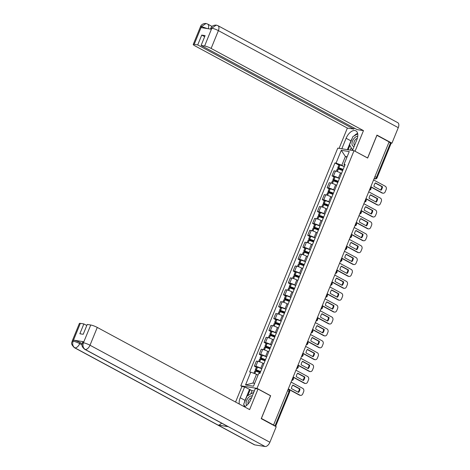 <?xml version="1.0" encoding="UTF-8"?>
<svg xmlns="http://www.w3.org/2000/svg" width="470" height="470" viewBox="0 0 470 470"><rect width="100%" height="100%" fill="white"/><g stroke="black" fill="none" stroke-linecap="round" stroke-linejoin="round"><path stroke-width="0.7" d="M242.079 386.534L240.769 385.829L257.019 388.373L354.016 150.688L367.657 158.049L376.928 135.331L389.107 141.899L273.563 425.021L261.391 418.453L270.661 395.734L257.019 388.373M354.016 150.688L337.765 148.138L240.769 385.829M287.599 390.635L289.679 391.921L275.596 426.419L274.991 425.967L289.079 391.44A1.668 0.922 -61.7 0 0 288.927 389.818L288.11 389.377M273.563 425.021L274.991 425.967M389.043 142.052L391.122 143.332L377.034 177.866L376.435 177.384L390.529 142.851M341.496 173.465L340.486 172.919A3.836 0.611 -157.8 0 0 335.492 171.057L334.047 170.833L331.99 175.862L333.436 176.091A3.836 0.611 22.2 0 1 338.429 177.948L339.44 178.494M334 176.943L331.99 175.862M336.643 185.356L335.633 184.81A3.836 0.611 -157.8 0 0 330.639 182.947L329.194 182.724L327.138 187.753L328.583 187.982A3.836 0.611 22.2 0 1 333.577 189.839L334.587 190.385M329.147 188.84L327.138 187.753M331.791 197.247L330.78 196.701A3.836 0.611 -157.8 0 0 325.786 194.844L324.341 194.615L322.285 199.644L323.73 199.873A3.836 0.611 22.2 0 1 328.724 201.73L329.734 202.276M324.294 200.731L322.285 199.644M326.938 209.138L325.927 208.592A3.836 0.611 -157.8 0 0 320.934 206.735L319.488 206.506L317.432 211.535L318.877 211.764A3.836 0.611 22.2 0 1 323.871 213.627L324.882 214.167M319.441 212.622L317.432 211.535M322.085 221.029L321.075 220.483A3.836 0.611 -157.8 0 0 316.081 218.626L314.636 218.397L312.579 223.432L314.025 223.655A3.836 0.611 22.2 0 1 319.018 225.518L320.029 226.064M314.589 224.513L312.579 223.432M317.232 232.92L316.222 232.38A3.836 0.611 -157.8 0 0 311.228 230.517L309.783 230.288L307.727 235.323L309.172 235.546A3.836 0.611 22.2 0 1 314.166 237.409L315.176 237.955M309.736 236.404L307.727 235.323M312.38 244.817L311.363 244.271A3.836 0.611 -157.8 0 0 306.37 242.408L304.93 242.185L302.874 247.214L304.319 247.443A3.836 0.611 22.2 0 1 309.313 249.3L310.323 249.846M304.883 248.295L302.874 247.214M307.521 256.708L306.511 256.162A3.836 0.611 -157.8 0 0 301.517 254.299L300.072 254.076L298.021 259.105L299.466 259.334A3.836 0.611 22.2 0 1 304.46 261.191L305.471 261.737M300.03 260.192L298.021 259.105M302.668 268.599L301.658 268.053A3.836 0.611 -157.8 0 0 296.664 266.19L295.219 265.967L293.168 270.996L294.614 271.225A3.836 0.611 22.2 0 1 299.607 273.082L300.618 273.628M295.178 272.083L293.168 270.996M297.816 280.49L296.805 279.944A3.836 0.611 -157.8 0 0 291.811 278.087L290.366 277.858L288.316 282.887L289.761 283.116A3.836 0.611 22.2 0 1 294.755 284.979L295.765 285.519M290.325 283.974L288.316 282.887M292.963 292.381L291.952 291.835A3.836 0.611 -157.8 0 0 286.959 289.978L285.513 289.749L283.463 294.784L284.908 295.007A3.836 0.611 22.2 0 1 289.902 296.87L290.912 297.416M285.472 295.865L283.463 294.784M288.11 304.272L287.1 303.732A3.836 0.611 -157.8 0 0 282.106 301.869L280.661 301.64L278.61 306.675L280.055 306.898A3.836 0.611 22.2 0 1 285.049 308.761L286.06 309.307M280.619 307.756L278.61 306.675M283.257 316.169L282.247 315.623A3.836 0.611 -157.8 0 0 277.253 313.76L275.808 313.531L273.757 318.566L275.203 318.789A3.836 0.611 22.2 0 1 280.196 320.652L281.207 321.198M275.767 319.647L273.757 318.566M278.404 328.06L277.394 327.514A3.836 0.611 -157.8 0 0 272.4 325.651L270.955 325.428L268.905 330.457L270.35 330.686A3.836 0.611 22.2 0 1 275.344 332.543L276.354 333.089M270.914 331.538L268.905 330.457M273.552 339.951L272.541 339.405A3.836 0.611 -157.8 0 0 267.548 337.542L266.102 337.319L264.052 342.348L265.497 342.577A3.836 0.611 22.2 0 1 270.491 344.434L271.501 344.98M266.061 343.435L264.052 342.348M268.699 351.842L267.688 351.296A3.836 0.611 -157.8 0 0 262.695 349.439L261.25 349.21L259.199 354.239L260.644 354.468A3.836 0.611 22.2 0 1 265.638 356.331L266.649 356.871M261.208 355.326L259.199 354.239M263.846 363.733L262.836 363.187A3.836 0.611 -157.8 0 0 257.842 361.33L256.397 361.101L254.346 366.136L255.792 366.359A3.836 0.611 22.2 0 1 260.785 368.221L261.796 368.768M256.356 367.217L254.346 366.136M346.901 157.315L345.391 156.498L341.813 165.264L344.293 166.603M341.813 165.264L336.062 163.119L341.291 150.318L349.245 151.563L344.022 164.371L344.698 165.622M258.024 375.101L256.514 374.29L252.936 383.056L245.534 384.954L253.495 386.199L258.717 373.392L259.834 373.568L345.133 164.547L344.022 164.371M245.534 384.954L250.763 372.146L256.514 374.29M336.062 163.119L334.946 162.949L249.646 371.97L250.763 372.146M270.344 395.687L270.661 395.734M252.936 383.056L254.67 383.326M347.124 156.768L345.391 156.498L341.291 150.318M338.852 165.052L334.946 162.949M343.147 169.417A6.339 1.01 -157.8 0 0 338.817 167.825L338.723 167.796A2.103 0.335 -157.8 0 0 337.771 167.708A2.103 0.335 -157.8 0 0 338.523 168.319L342.677 170.557M337.771 167.708L338.905 164.929A2.103 0.335 22.2 0 1 339.857 165.017L339.951 165.041A6.339 1.01 22.2 0 1 344.281 166.633M336.326 171.245L337.272 168.93A2.103 0.335 22.2 0 1 338.224 169.018L338.318 169.047A6.339 1.01 22.2 0 1 342.648 170.633M342.759 170.369L339.328 168.189A5.252 0.84 22.2 0 1 343.082 169.576M370.812 186.725L382.486 193.017A2.503 2.045 98.9 0 0 383.032 193.205A2.503 2.045 98.9 0 0 385.253 191.725L386.158 189.51A2.503 2.045 -81.1 0 0 385.253 186.238L373.579 179.939M381.047 190.244A5.17 4.23 98.9 0 0 382.48 186.737L375.371 182.906A5.17 4.23 -81.1 0 0 373.944 186.408L381.047 190.244M341.003 173.195A6.339 1.01 22.2 0 1 341.514 173.418M370.736 186.913L381.869 192.923A2.503 2.045 98.9 0 0 382.416 193.105L383.032 193.205M380.571 189.986A5.17 4.23 98.9 0 0 381.863 186.643L375.236 183.065M381.863 186.643L382.48 186.737M352.482 150.447L356.771 139.942A9.382 5.182 -61.7 0 0 355.896 130.848A9.382 5.182 -61.7 0 0 346.108 138.274L341.825 148.779M216.253 25.104L211.764 28.182L210.801 28.27C211.623 26.144 213.439 25.086 216.253 25.104L217.916 25.656L397.796 122.694A5.129 2.832 118.3 0 1 398.272 127.664L391.939 143.18L376.952 135.096L367.616 157.961L354.903 151.17M355.079 151.193L363.474 130.613L357.106 129.614L201.089 45.449L204.614 46.001L211.876 28.082M354.169 128.034L353.74 129.085L347.365 128.087L195.021 45.901A5.005 0.799 -157.8 0 1 193.229 44.456A5.005 0.799 -157.8 0 1 194.192 44.368L197.723 44.92L353.74 129.085M339.099 148.35L347.365 128.087M363.474 130.613L211.13 48.428A5.005 0.799 -157.8 0 0 204.614 46.001M391.939 143.18L390.781 142.998M201.089 45.449L205.102 35.614L201.736 35.086L197.723 44.92M207.211 28.564L201.577 26.584L201.154 27.613L211.341 29.21L211.764 28.182M201.736 35.086L204.667 36.672M357.635 133.41A9.382 5.182 -61.7 0 0 354.104 135.906M352.089 138.591A9.382 5.182 -61.7 0 0 350.943 140.877L346.108 138.274M347.365 149.648L350.943 140.877M349.897 145.412L348.123 149.766M351.207 147.698L350.226 150.095M208.204 28.717A5.129 2.832 118.3 0 0 207.611 24.041L206.019 23.5L201.46 26.567L194.192 44.368M244.3 402.72A9.382 5.182 -61.7 0 1 245.046 400.37L240.217 397.761A9.382 5.182 -61.7 0 0 239.295 404.047M244.418 406.809A9.382 5.182 -61.7 0 0 250.874 399.43L255.292 388.608L258.018 389.037L249.617 409.617L97.272 327.431L90.005 345.233L269.886 442.27L276.213 426.754L261.226 418.67L270.561 395.799L258.018 389.037M240.217 397.761L244.635 386.933L241.909 386.51L235.57 402.038M254.311 391.005L252.061 390.652L244.635 386.933M80.335 323.372L73.073 341.167A5.005 0.799 22.2 0 0 72.11 341.261L79.371 323.46A5.005 0.799 22.2 0 1 80.335 323.372L83.866 323.924L86.797 325.504M269.886 442.27A5.129 2.832 118.3 0 1 265.057 446.5L228.35 426.695A5.129 2.832 118.3 0 1 227.85 426.525L84.682 349.292A5.129 2.832 118.3 0 0 85.182 349.463C83.073 347.994 82.473 345.808 83.378 342.906L90.757 325.005A5.005 0.799 22.2 0 1 97.272 327.431M221.535 423.118A5.129 2.832 118.3 0 1 218.068 425.086L254.775 444.89L265.057 446.5M254.775 444.89A5.129 2.832 118.3 0 1 254.258 444.714L74.377 347.677A5.129 2.832 118.3 0 0 74.9 347.847C72.791 346.372 72.18 344.187 73.073 341.296M83.795 341.755L83.378 342.783L82.415 342.877L82.832 341.849A5.005 0.799 22.2 0 1 83.795 341.755L73.608 340.157A5.005 0.799 22.2 0 1 80.123 342.583L79.7 343.617A5.129 2.832 118.3 0 1 74.9 347.847L218.068 425.086L228.35 426.695L85.182 349.463A5.129 2.832 118.3 0 0 90.005 345.233A5.005 0.799 -157.8 0 0 83.496 342.806M83.866 323.924L79.853 333.759L83.213 334.282L87.226 324.453L90.757 325.005M80.123 342.583L82.156 343.682M244.006 404.905A9.382 5.182 -61.7 0 0 244.13 406.656M245.046 400.37L249.464 389.542M250.222 389.659L247.79 395.628M252.061 390.652L250.692 394.007M82.027 344.868L79.7 343.617C77.397 342.424 75.224 341.614 73.191 341.191L73.608 340.157M357.723 136.435A5.423 2.996 -61.7 0 0 357.682 136.429A5.423 2.996 -61.7 0 0 352.582 140.9A5.423 2.996 -61.7 0 0 353.64 146.34A5.423 2.996 -61.7 0 0 354.151 146.352M357.312 138.386A3.713 2.05 -61.7 0 0 354.268 141.464A3.713 2.05 -61.7 0 0 354.621 145.042A3.713 2.05 -61.7 0 0 354.68 145.071M352.976 149.237L352.3 149.613L349.551 144.807L352.911 136.576L357.729 133.88M352.729 149.848L352.3 149.613M252.249 396.057A5.423 2.996 -61.7 0 0 251.791 395.916A5.423 2.996 -61.7 0 0 247.114 399.482A5.423 2.996 -61.7 0 0 246.768 405.316M251.515 397.861A3.713 2.05 -61.7 0 0 248.724 400.223A3.713 2.05 -61.7 0 0 248.166 403.9M244.952 406.562L243.66 404.294L247.014 396.063L253.124 392.644L253.43 393.173M253.553 392.873L253.124 392.644M338.294 181.308A6.339 1.01 -157.8 0 0 333.964 179.716L333.87 179.693A2.103 0.335 -157.8 0 0 332.919 179.599A2.103 0.335 -157.8 0 0 333.671 180.21L337.824 182.454M332.919 179.599L334.053 176.82A2.103 0.335 22.2 0 1 335.004 176.908L335.098 176.937A6.339 1.01 22.2 0 1 339.428 178.524M331.473 183.136L332.419 180.821A2.103 0.335 22.2 0 1 333.371 180.909L333.465 180.938A6.339 1.01 22.2 0 1 337.795 182.525M337.906 182.26L334.476 180.081A5.252 0.84 22.2 0 1 338.23 181.467M365.96 198.616L377.633 204.914A2.503 2.045 98.9 0 0 378.18 205.096A2.503 2.045 98.9 0 0 380.4 203.616L381.305 201.407A2.503 2.045 -81.1 0 0 380.4 198.129L368.727 191.831M376.194 202.135A5.17 4.23 98.9 0 0 377.627 198.628L370.519 194.797A5.17 4.23 -81.1 0 0 369.091 198.305L376.194 202.135M336.15 185.092A6.339 1.01 22.2 0 1 336.661 185.309M365.883 198.81L377.016 204.814A2.503 2.045 98.9 0 0 377.563 205.002L378.18 205.096M375.718 201.877A5.17 4.23 98.9 0 0 377.011 198.534L370.384 194.956M377.011 198.534L377.627 198.628M333.441 193.199A6.339 1.01 -157.8 0 0 329.112 191.607L329.012 191.584A2.103 0.335 -157.8 0 0 328.066 191.496A2.103 0.335 -157.8 0 0 328.818 192.101L332.971 194.345M328.066 191.496L329.2 188.711A2.103 0.335 22.2 0 1 330.152 188.799L330.245 188.828A6.339 1.01 22.2 0 1 334.575 190.415M326.621 195.026L327.566 192.712A2.103 0.335 22.2 0 1 328.518 192.8L328.612 192.829A6.339 1.01 22.2 0 1 332.942 194.421M333.054 194.151L329.435 192.201L329.071 191.901L329.623 191.971A5.252 0.84 22.2 0 1 333.377 193.364M361.107 210.507L372.781 216.805A2.503 2.045 98.9 0 0 373.327 216.987A2.503 2.045 98.9 0 0 375.548 215.507L376.452 213.298A2.503 2.045 -81.1 0 0 375.548 210.02L363.874 203.721M371.341 214.026A5.17 4.23 98.9 0 0 372.775 210.519L365.666 206.688A5.17 4.23 -81.1 0 0 364.238 210.196L371.341 214.026M331.297 196.983A6.339 1.01 22.2 0 1 331.808 197.2M361.031 210.701L372.164 216.705A2.503 2.045 98.9 0 0 372.71 216.893L373.327 216.987M370.865 213.768A5.17 4.23 98.9 0 0 372.158 210.425L365.531 206.847M372.158 210.425L372.775 210.519M328.589 205.09A6.339 1.01 -157.8 0 0 324.259 203.504L324.159 203.475A2.103 0.335 -157.8 0 0 323.213 203.387A2.103 0.335 -157.8 0 0 323.965 203.992L328.119 206.236M323.213 203.387L324.347 200.602A2.103 0.335 22.2 0 1 325.299 200.69L325.393 200.719A6.339 1.01 22.2 0 1 329.723 202.306M321.768 206.917L322.714 204.603A2.103 0.335 22.2 0 1 323.666 204.691L323.76 204.72A6.339 1.01 22.2 0 1 328.089 206.312M328.201 206.042L324.582 204.092L324.218 203.792L324.77 203.863A5.252 0.84 22.2 0 1 328.524 205.255M356.254 222.398L367.928 228.696A2.503 2.045 98.9 0 0 368.474 228.878A2.503 2.045 98.9 0 0 370.695 227.398L371.6 225.189A2.503 2.045 -81.1 0 0 370.695 221.911L359.021 215.613M366.488 225.917A5.17 4.23 98.9 0 0 367.922 222.416L360.813 218.579A5.17 4.23 -81.1 0 0 359.386 222.087L366.488 225.917M326.444 208.874A6.339 1.01 22.2 0 1 326.956 209.091M356.178 222.592L367.311 228.596A2.503 2.045 98.9 0 0 367.857 228.784L368.474 228.878M366.012 225.659A5.17 4.23 98.9 0 0 367.305 222.316L360.678 218.744M367.305 222.316L367.922 222.416M323.736 216.981A6.339 1.01 -157.8 0 0 319.406 215.395L319.306 215.366A2.103 0.335 -157.8 0 0 318.36 215.278A2.103 0.335 -157.8 0 0 319.112 215.883L323.266 218.127M318.36 215.278L319.494 212.493A2.103 0.335 22.2 0 1 320.446 212.581L320.54 212.61A6.339 1.01 22.2 0 1 324.87 214.203M316.915 218.814L317.861 216.494A2.103 0.335 22.2 0 1 318.813 216.588L318.907 216.611A6.339 1.01 22.2 0 1 323.237 218.203M323.348 217.933L319.917 215.759A5.252 0.84 22.2 0 1 323.666 217.146M351.401 234.289L363.075 240.587A2.503 2.045 98.9 0 0 363.621 240.769A2.503 2.045 98.9 0 0 365.842 239.289L366.747 237.08A2.503 2.045 -81.1 0 0 365.842 233.802L354.169 227.504M361.636 237.814A5.17 4.23 98.9 0 0 363.069 234.307L355.96 230.47A5.17 4.23 -81.1 0 0 354.533 233.978L361.636 237.814M321.592 220.765A6.339 1.01 22.2 0 1 322.103 220.982M351.325 234.483L362.458 240.493A2.503 2.045 98.9 0 0 363.005 240.675L363.621 240.769M361.16 237.556A5.17 4.23 98.9 0 0 362.452 234.207L355.825 230.635M362.452 234.207L363.069 234.307M318.883 228.872A6.339 1.01 -157.8 0 0 314.553 227.286L314.454 227.257A2.103 0.335 -157.8 0 0 313.508 227.169A2.103 0.335 -157.8 0 0 314.26 227.78L318.413 230.018M313.508 227.169L314.642 224.384A2.103 0.335 22.2 0 1 315.593 224.478L315.687 224.501A6.339 1.01 22.2 0 1 320.017 226.094M312.062 230.705L313.008 228.391A2.103 0.335 22.2 0 1 313.96 228.479L314.054 228.502A6.339 1.01 22.2 0 1 318.384 230.094M318.495 229.824L315.065 227.65A5.252 0.84 22.2 0 1 318.813 229.037M346.549 246.18L358.222 252.478A2.503 2.045 98.9 0 0 358.769 252.666A2.503 2.045 98.9 0 0 360.989 251.18L361.894 248.971A2.503 2.045 -81.1 0 0 360.989 245.692L349.316 239.395M356.783 249.705A5.17 4.23 98.9 0 0 358.216 246.198L351.108 242.361A5.17 4.23 -81.1 0 0 349.68 245.869L356.783 249.705M316.739 232.656A6.339 1.01 22.2 0 1 317.25 232.879M346.472 246.374L357.605 252.384A2.503 2.045 98.9 0 0 358.152 252.566L358.769 252.666M356.307 249.447A5.17 4.23 98.9 0 0 357.599 246.098L350.973 242.526M357.599 246.098L358.216 246.198M314.031 240.769A6.339 1.01 -157.8 0 0 309.701 239.177L309.601 239.148A2.103 0.335 -157.8 0 0 308.655 239.06A2.103 0.335 -157.8 0 0 309.407 239.671L313.561 241.909M308.655 239.06L309.789 236.281A2.103 0.335 22.2 0 1 310.74 236.369L310.835 236.392A6.339 1.01 22.2 0 1 315.164 237.984M307.21 242.596L308.156 240.282A2.103 0.335 22.2 0 1 309.107 240.37L309.201 240.399A6.339 1.01 22.2 0 1 313.531 241.985M313.643 241.715L310.212 239.541A5.252 0.84 22.2 0 1 313.96 240.928M341.696 258.071L353.37 264.369A2.503 2.045 98.9 0 0 353.916 264.557A2.503 2.045 98.9 0 0 356.137 263.077L357.041 260.862A2.503 2.045 -81.1 0 0 356.137 257.584L344.463 251.291M351.93 261.596A5.17 4.23 98.9 0 0 353.364 258.089L346.255 254.258A5.17 4.23 -81.1 0 0 344.827 257.76L351.93 261.596M311.886 244.547A6.339 1.01 22.2 0 1 312.397 244.77M341.62 258.265L352.753 264.275A2.503 2.045 98.9 0 0 353.299 264.457L353.916 264.557M351.454 261.338A5.17 4.23 98.9 0 0 352.747 257.995L346.12 254.417M352.747 257.995L353.364 258.089M309.178 252.66A6.339 1.01 -157.8 0 0 304.848 251.068L304.748 251.039A2.103 0.335 -157.8 0 0 303.802 250.951A2.103 0.335 -157.8 0 0 304.554 251.562L308.708 253.8M303.802 250.951L304.936 248.172A2.103 0.335 22.2 0 1 305.888 248.26L305.982 248.289A6.339 1.01 22.2 0 1 310.312 249.876M302.357 254.487L303.303 252.173A2.103 0.335 22.2 0 1 304.255 252.261L304.349 252.29A6.339 1.01 22.2 0 1 308.678 253.876M308.79 253.612L305.359 251.432A5.252 0.84 22.2 0 1 309.107 252.819M336.843 269.968L348.517 276.26A2.503 2.045 98.9 0 0 349.063 276.448A2.503 2.045 98.9 0 0 351.284 274.968L352.189 272.753A2.503 2.045 -81.1 0 0 351.284 269.48L339.61 263.182M347.077 273.487A5.17 4.23 98.9 0 0 348.511 269.98L341.402 266.149A5.17 4.23 -81.1 0 0 339.969 269.657L347.077 273.487M307.033 256.438A6.339 1.01 22.2 0 1 307.545 256.661M336.761 270.156L347.9 276.166A2.503 2.045 98.9 0 0 348.446 276.348L349.063 276.448M346.602 273.229A5.17 4.23 98.9 0 0 347.894 269.886L341.267 266.308M347.894 269.886L348.511 269.98M304.325 264.551A6.339 1.01 -157.8 0 0 299.989 262.959L299.895 262.936A2.103 0.335 -157.8 0 0 298.943 262.847A2.103 0.335 -157.8 0 0 299.701 263.453L303.855 265.697M298.943 262.847L300.083 260.063A2.103 0.335 22.2 0 1 301.029 260.151L301.129 260.18A6.339 1.01 22.2 0 1 305.459 261.767M297.504 266.378L298.45 264.064A2.103 0.335 22.2 0 1 299.402 264.152L299.496 264.181A6.339 1.01 22.2 0 1 303.826 265.767M303.937 265.503L300.506 263.323A5.252 0.84 22.2 0 1 304.255 264.716M331.99 281.859L343.664 288.157A2.503 2.045 98.9 0 0 344.21 288.339A2.503 2.045 98.9 0 0 346.431 286.859L347.336 284.65A2.503 2.045 -81.1 0 0 346.431 281.371L334.757 275.073M342.225 285.378A5.17 4.23 98.9 0 0 343.658 281.871L336.549 278.04A5.17 4.23 -81.1 0 0 335.116 281.548L342.225 285.378M302.181 268.335A6.339 1.01 22.2 0 1 302.692 268.552M331.908 282.053L343.047 288.057A2.503 2.045 98.9 0 0 343.594 288.245L344.21 288.339M341.743 285.12A5.17 4.23 98.9 0 0 343.041 281.777L336.414 278.199M343.041 281.777L343.658 281.871M299.472 276.442A6.339 1.01 -157.8 0 0 295.137 274.85L295.043 274.827A2.103 0.335 -157.8 0 0 294.091 274.738A2.103 0.335 -157.8 0 0 294.849 275.344L299.002 277.588M294.091 274.738L295.231 271.954A2.103 0.335 22.2 0 1 296.176 272.042L296.276 272.071A6.339 1.01 22.2 0 1 300.606 273.658M292.651 278.269L293.597 275.955A2.103 0.335 22.2 0 1 294.543 276.043L294.643 276.072A6.339 1.01 22.2 0 1 298.973 277.664M299.084 277.394L295.466 275.443L295.095 275.144L295.654 275.214A5.252 0.84 22.2 0 1 299.402 276.607M327.138 293.75L338.811 300.048A2.503 2.045 98.9 0 0 339.358 300.23A2.503 2.045 98.9 0 0 341.578 298.75L342.477 296.541A2.503 2.045 -81.1 0 0 341.578 293.262L329.905 286.964M337.372 297.269A5.17 4.23 98.9 0 0 338.805 293.768L331.697 289.931A5.17 4.23 -81.1 0 0 330.263 293.439L337.372 297.269M297.328 280.226A6.339 1.01 22.2 0 1 297.839 280.443M327.055 293.944L338.194 299.948A2.503 2.045 98.9 0 0 338.741 300.136L339.358 300.23M336.89 297.011A5.17 4.23 98.9 0 0 338.188 293.668L331.562 290.096M338.188 293.668L338.805 293.768M294.62 288.333A6.339 1.01 -157.8 0 0 290.284 286.747L290.19 286.718A2.103 0.335 -157.8 0 0 289.238 286.63A2.103 0.335 -157.8 0 0 289.996 287.235L294.149 289.479M289.238 286.63L290.378 283.845A2.103 0.335 22.2 0 1 291.324 283.933L291.424 283.962A6.339 1.01 22.2 0 1 295.753 285.554M287.799 290.166L288.745 287.846A2.103 0.335 22.2 0 1 289.69 287.94L289.79 287.963A6.339 1.01 22.2 0 1 294.12 289.555M294.226 289.285L290.801 287.111A5.252 0.84 22.2 0 1 294.549 288.498M322.285 305.641L333.959 311.939A2.503 2.045 98.9 0 0 334.499 312.121A2.503 2.045 98.9 0 0 336.726 310.641L337.624 308.432A2.503 2.045 -81.1 0 0 336.726 305.153L325.052 298.855M332.519 309.166A5.17 4.23 98.9 0 0 333.953 305.659L326.844 301.822A5.17 4.23 -81.1 0 0 325.41 305.33L332.519 309.166M292.475 292.117A6.339 1.01 22.2 0 1 292.986 292.334M322.203 305.835L333.342 311.839A2.503 2.045 98.9 0 0 333.888 312.027L334.499 312.121M332.037 308.907A5.17 4.23 98.9 0 0 333.336 305.559L326.709 301.987M333.336 305.559L333.953 305.659M289.761 300.224A6.339 1.01 -157.8 0 0 285.431 298.638L285.337 298.609A2.103 0.335 -157.8 0 0 284.385 298.521A2.103 0.335 -157.8 0 0 285.143 299.126L289.297 301.37M284.385 298.521L285.525 295.736A2.103 0.335 22.2 0 1 286.471 295.83L286.571 295.853A6.339 1.01 22.2 0 1 290.901 297.445M282.946 302.057L283.892 299.743A2.103 0.335 22.2 0 1 284.838 299.831L284.938 299.854A6.339 1.01 22.2 0 1 289.267 301.446M289.373 301.176L285.948 299.002A5.252 0.84 22.2 0 1 289.696 300.389M317.432 317.532L329.106 323.83A2.503 2.045 98.9 0 0 329.646 324.018A2.503 2.045 98.9 0 0 331.873 322.532L332.772 320.323A2.503 2.045 -81.1 0 0 331.873 317.044L320.199 310.746M327.666 321.057A5.17 4.23 98.9 0 0 329.094 317.55L321.991 313.713A5.17 4.23 -81.1 0 0 320.558 317.221L327.666 321.057M287.617 304.008A6.339 1.01 22.2 0 1 288.128 304.231M317.35 317.726L328.489 323.736A2.503 2.045 98.9 0 0 329.035 323.918L329.646 324.018M327.185 320.798A5.17 4.23 98.9 0 0 328.483 317.45L321.856 313.878M328.483 317.45L329.094 317.55M284.908 312.121A6.339 1.01 -157.8 0 0 280.578 310.529L280.484 310.5A2.103 0.335 -157.8 0 0 279.533 310.412A2.103 0.335 -157.8 0 0 280.29 311.022L284.444 313.261M279.533 310.412L280.672 307.633A2.103 0.335 22.2 0 1 281.618 307.721L281.718 307.744A6.339 1.01 22.2 0 1 286.048 309.336M278.093 313.948L279.039 311.634A2.103 0.335 22.2 0 1 279.985 311.722L280.085 311.751A6.339 1.01 22.2 0 1 284.415 313.337M284.52 313.067L281.095 310.893A5.252 0.84 22.2 0 1 284.844 312.28M312.579 329.423L324.253 335.721A2.503 2.045 98.9 0 0 324.794 335.909A2.503 2.045 98.9 0 0 327.02 334.429L327.919 332.214A2.503 2.045 -81.1 0 0 327.02 328.935L315.346 322.643M322.814 332.948A5.17 4.23 98.9 0 0 324.241 329.441L317.138 325.604A5.17 4.23 -81.1 0 0 315.705 329.112L322.814 332.948M282.764 315.899A6.339 1.01 22.2 0 1 283.275 316.122M312.497 329.617L323.636 335.627A2.503 2.045 98.9 0 0 324.183 335.809L324.794 335.909M322.332 332.69A5.17 4.23 98.9 0 0 323.63 329.347L317.003 325.769M323.63 329.347L324.241 329.441M280.055 324.012A6.339 1.01 -157.8 0 0 275.726 322.42L275.632 322.391A2.103 0.335 -157.8 0 0 274.68 322.303A2.103 0.335 -157.8 0 0 275.438 322.913L279.591 325.152M274.68 322.303L275.82 319.524A2.103 0.335 22.2 0 1 276.765 319.612L276.865 319.635A6.339 1.01 22.2 0 1 281.195 321.227M273.24 325.839L274.186 323.524A2.103 0.335 22.2 0 1 275.132 323.613L275.232 323.642A6.339 1.01 22.2 0 1 279.562 325.228M279.668 324.964L276.243 322.784A5.252 0.84 22.2 0 1 279.991 324.171M307.727 341.32L319.394 347.612A2.503 2.045 98.9 0 0 319.941 347.8A2.503 2.045 98.9 0 0 322.167 346.32L323.066 344.105A2.503 2.045 -81.1 0 0 322.167 340.832L310.494 334.534M317.961 344.839A5.17 4.23 98.9 0 0 319.389 341.332L312.286 337.501A5.17 4.23 -81.1 0 0 310.852 341.003L317.961 344.839M277.911 327.79A6.339 1.01 22.2 0 1 278.422 328.013M307.644 341.508L318.783 347.518A2.503 2.045 98.9 0 0 319.33 347.7L319.941 347.8M317.479 344.581A5.17 4.23 98.9 0 0 318.778 341.238L312.145 337.66M318.778 341.238L319.389 341.332M275.203 335.903A6.339 1.01 -157.8 0 0 270.873 334.311L270.779 334.288A2.103 0.335 -157.8 0 0 269.827 334.194A2.103 0.335 -157.8 0 0 270.579 334.805L274.738 337.049M269.827 334.194L270.961 331.415A2.103 0.335 22.2 0 1 271.913 331.503L272.007 331.532A6.339 1.01 22.2 0 1 276.342 333.118M268.388 337.73L269.328 335.416A2.103 0.335 22.2 0 1 270.279 335.504L270.373 335.533A6.339 1.01 22.2 0 1 274.709 337.119M274.815 336.855L271.39 334.675A5.252 0.84 22.2 0 1 275.138 336.068M302.874 353.211L314.542 359.509A2.503 2.045 98.9 0 0 315.088 359.691A2.503 2.045 98.9 0 0 317.315 358.211L318.214 356.002A2.503 2.045 -81.1 0 0 317.315 352.723L305.641 346.425M313.108 356.73A5.17 4.23 98.9 0 0 314.536 353.223L307.433 349.392A5.17 4.23 -81.1 0 0 305.999 352.899L313.108 356.73M273.058 339.687A6.339 1.01 22.2 0 1 273.569 339.904M302.792 353.405L313.931 359.409A2.503 2.045 98.9 0 0 314.471 359.597L315.088 359.691M312.626 356.471A5.17 4.23 98.9 0 0 313.925 353.129L307.292 349.551M313.925 353.129L314.536 353.223M270.35 347.794A6.339 1.01 -157.8 0 0 266.02 346.202L265.926 346.179A2.103 0.335 -157.8 0 0 264.974 346.09A2.103 0.335 -157.8 0 0 265.726 346.696L269.886 348.94M264.974 346.09L266.108 343.306A2.103 0.335 22.2 0 1 267.06 343.394L267.154 343.423A6.339 1.01 22.2 0 1 271.49 345.009M263.535 349.621L264.475 347.306A2.103 0.335 22.2 0 1 265.427 347.395L265.521 347.424A6.339 1.01 22.2 0 1 269.856 349.016M269.962 348.746L266.343 346.795L265.979 346.496L266.537 346.566A5.252 0.84 22.2 0 1 270.285 347.959M298.021 365.102L309.689 371.4A2.503 2.045 98.9 0 0 310.235 371.582A2.503 2.045 98.9 0 0 312.462 370.102L313.361 367.893A2.503 2.045 -81.1 0 0 312.462 364.614L300.788 358.316M308.255 368.621A5.17 4.23 98.9 0 0 309.683 365.114L302.58 361.283A5.17 4.23 -81.1 0 0 301.147 364.791L308.255 368.621M268.205 351.578A6.339 1.01 22.2 0 1 268.717 351.795M297.939 365.296L309.078 371.3A2.503 2.045 98.9 0 0 309.618 371.488L310.235 371.582M307.774 368.363A5.17 4.23 98.9 0 0 309.066 365.02L302.439 361.442M309.066 365.02L309.683 365.114M265.497 359.685A6.339 1.01 -157.8 0 0 261.167 358.099L261.073 358.07A2.103 0.335 -157.8 0 0 260.122 357.981A2.103 0.335 -157.8 0 0 260.874 358.587L265.033 360.831M260.122 357.981L261.255 355.197A2.103 0.335 22.2 0 1 262.207 355.285L262.301 355.314A6.339 1.01 22.2 0 1 266.637 356.906M258.682 361.518L259.622 359.197A2.103 0.335 22.2 0 1 260.574 359.291L260.668 359.315A6.339 1.01 22.2 0 1 265.004 360.907M265.109 360.637L261.49 358.686L261.126 358.387L261.684 358.457A5.252 0.84 22.2 0 1 265.433 359.85M293.163 376.993L304.836 383.291A2.503 2.045 98.9 0 0 305.382 383.473A2.503 2.045 98.9 0 0 307.609 381.993L308.508 379.784A2.503 2.045 -81.1 0 0 307.609 376.505L295.936 370.207M303.403 380.518A5.17 4.23 98.9 0 0 304.83 377.011L297.727 373.174A5.17 4.23 -81.1 0 0 296.294 376.681L303.403 380.518M263.353 363.469A6.339 1.01 22.2 0 1 263.864 363.686M293.086 377.187L304.225 383.191A2.503 2.045 98.9 0 0 304.766 383.379L305.382 383.473M302.921 380.259A5.17 4.23 98.9 0 0 304.213 376.911L297.586 373.339M304.213 376.911L304.83 377.011M260.644 371.576A6.339 1.01 -157.8 0 0 256.315 369.99L256.221 369.961A2.103 0.335 -157.8 0 0 255.269 369.872A2.103 0.335 -157.8 0 0 256.021 370.478L260.18 372.722M255.269 369.872L256.403 367.088A2.103 0.335 22.2 0 1 257.354 367.176L257.448 367.205A6.339 1.01 22.2 0 1 261.778 368.797M253.871 373.303L254.769 371.094A2.103 0.335 22.2 0 1 255.721 371.183L255.815 371.206A6.339 1.01 22.2 0 1 260.151 372.798M260.257 372.528L256.832 370.354A5.252 0.84 22.2 0 1 260.58 371.741M288.31 388.884L299.983 395.182A2.503 2.045 98.9 0 0 300.53 395.364A2.503 2.045 98.9 0 0 302.756 393.884L303.655 391.674A2.503 2.045 -81.1 0 0 302.756 388.396L291.083 382.098M298.55 392.409A5.17 4.23 98.9 0 0 299.978 388.902L292.875 385.065A5.17 4.23 -81.1 0 0 291.441 388.572L298.55 392.409M288.233 389.078L299.367 395.088A2.503 2.045 98.9 0 0 299.913 395.27L300.53 395.364M298.068 392.15A5.17 4.23 98.9 0 0 299.361 388.802L292.734 385.23M299.361 388.802L299.978 388.902M291.958 379.948A1.668 0.922 -61.7 0 0 292.71 378.885A1.668 0.922 -61.7 0 0 292.863 377.727M296.811 368.057A1.668 0.922 -61.7 0 0 297.563 366.994A1.668 0.922 -61.7 0 0 297.716 365.836M301.664 356.166A1.668 0.922 -61.7 0 0 302.416 355.103A1.668 0.922 -61.7 0 0 302.574 353.945M306.516 344.275A1.668 0.922 -61.7 0 0 307.268 343.212A1.668 0.922 -61.7 0 0 307.427 342.054M311.369 332.378A1.668 0.922 -61.7 0 0 312.121 331.315A1.668 0.922 -61.7 0 0 312.28 330.157M316.222 320.487A1.668 0.922 -61.7 0 0 316.974 319.424A1.668 0.922 -61.7 0 0 317.132 318.266M321.075 308.596A1.668 0.922 -61.7 0 0 321.827 307.533A1.668 0.922 -61.7 0 0 321.985 306.375M325.933 296.705A1.668 0.922 -61.7 0 0 326.679 295.642A1.668 0.922 -61.7 0 0 326.838 294.484M330.786 284.814A1.668 0.922 -61.7 0 0 331.532 283.751A1.668 0.922 -61.7 0 0 331.691 282.593M335.639 272.923A1.668 0.922 -61.7 0 0 336.385 271.86A1.668 0.922 -61.7 0 0 336.544 270.702M340.491 261.026A1.668 0.922 -61.7 0 0 341.238 259.963A1.668 0.922 -61.7 0 0 341.396 258.811M345.344 249.135A1.668 0.922 -61.7 0 0 346.096 248.072A1.668 0.922 -61.7 0 0 346.249 246.915M350.197 237.244A1.668 0.922 -61.7 0 0 350.949 236.181A1.668 0.922 -61.7 0 0 351.102 235.024M355.05 225.353A1.668 0.922 -61.7 0 0 355.802 224.29A1.668 0.922 -61.7 0 0 355.954 223.133M359.903 213.462A1.668 0.922 -61.7 0 0 360.654 212.399A1.668 0.922 -61.7 0 0 360.807 211.242M364.755 201.571A1.668 0.922 -61.7 0 0 365.507 200.508A1.668 0.922 -61.7 0 0 365.66 199.351M369.608 189.674A1.668 0.922 -61.7 0 0 370.36 188.611A1.668 0.922 -61.7 0 0 370.513 187.459M374.114 178.641L374.866 178.759A1.668 0.922 -61.7 0 0 376.435 177.384L374.954 176.579M374.208 178.406L374.866 178.759A1.668 1.363 -81.1 0 0 375.23 178.882A1.668 1.668 0 0 0 377.034 177.866M260.785 368.221L262.836 363.187M265.638 356.331L267.688 351.296M270.491 344.434L272.541 339.405M275.344 332.543L277.394 327.514M280.196 320.652L282.247 315.623M285.049 308.761L287.1 303.732M289.902 296.87L291.952 291.835M294.755 284.979L296.805 279.944M299.607 273.082L301.658 268.053M304.46 261.191L306.511 256.162M309.313 249.3L311.363 244.271M314.166 237.409L316.222 232.38M319.018 225.518L321.075 220.483M323.871 213.627L325.927 208.592M328.724 201.73L330.78 196.701M333.577 189.839L335.633 184.81M338.429 177.948L340.486 172.919M260.644 354.468L262.695 349.439M265.497 342.577L267.548 337.542M270.35 330.686L272.4 325.651M275.203 318.789L277.253 313.76M280.055 306.898L282.106 301.869M284.908 295.007L286.959 289.978M289.761 283.116L291.811 278.087M294.614 271.225L296.664 266.19M299.466 259.334L301.517 254.299M304.319 247.443L306.37 242.408M309.172 235.546L311.228 230.517M314.025 223.655L316.081 218.626M318.877 211.764L320.934 206.735M323.73 199.873L325.786 194.844M328.583 187.982L330.639 182.947M333.436 176.091L335.492 171.057M255.792 366.359L257.842 361.33M338.817 167.825L339.951 165.041M338.723 167.796L339.857 165.017M337.207 171.515L338.224 169.018M337.296 171.544L338.318 169.047M381.869 192.923L382.486 193.017M398.272 127.664L218.391 30.626L211.13 48.428M217.916 25.656A5.129 2.832 118.3 0 1 218.391 30.626A5.005 0.799 -157.8 0 0 211.882 28.2M193.229 44.456L200.496 26.655A5.005 0.799 22.2 0 1 201.46 26.567M333.964 179.716L335.098 176.937M333.87 179.693L335.004 176.908M332.349 183.406L333.371 180.909M332.443 183.435L333.465 180.938M377.016 204.814L377.633 204.914M329.112 191.607L330.245 188.828M329.012 191.584L330.152 188.799M327.496 195.297L328.518 192.8M327.59 195.326L328.612 192.829M372.164 216.705L372.781 216.805M324.259 203.504L325.393 200.719M324.159 203.475L325.299 200.69M322.643 207.188L323.666 204.691M322.737 207.223L323.76 204.72M367.311 228.596L367.928 228.696M319.406 215.395L320.54 212.61M319.306 215.366L320.446 212.581M317.791 219.079L318.813 216.588M317.885 219.114L318.907 216.611M362.458 240.493L363.075 240.587M314.553 227.286L315.687 224.501M314.454 227.257L315.593 224.478M312.938 230.976L313.96 228.479M313.032 231.005L314.054 228.502M357.605 252.384L358.222 252.478M309.701 239.177L310.835 236.392M309.601 239.148L310.74 236.369M308.085 242.867L309.107 240.37M308.179 242.896L309.201 240.399M352.753 264.275L353.37 264.369M304.848 251.068L305.982 248.289M304.748 251.039L305.888 248.26M303.232 254.758L304.255 252.261M303.326 254.787L304.349 252.29M347.9 276.166L348.517 276.26M299.989 262.959L301.129 260.18M299.895 262.936L301.029 260.151M298.38 266.649L299.402 264.152M298.474 266.678L299.496 264.181M343.047 288.057L343.664 288.157M295.137 274.85L296.276 272.071M295.043 274.827L296.176 272.042M293.527 278.54L294.543 276.043M293.621 278.575L294.643 276.072M338.194 299.948L338.811 300.048M290.284 286.747L291.424 283.962M290.19 286.718L291.324 283.933M288.674 290.431L289.69 287.94M288.768 290.466L289.79 287.963M333.342 311.839L333.959 311.939M285.431 298.638L286.571 295.853M285.337 298.609L286.471 295.83M283.821 302.322L284.838 299.831M283.915 302.357L284.938 299.854M328.489 323.736L329.106 323.83M280.578 310.529L281.718 307.744M280.484 310.5L281.618 307.721M278.969 314.219L279.985 311.722M279.062 314.248L280.085 311.751M323.636 335.627L324.253 335.721M275.726 322.42L276.865 319.635M275.632 322.391L276.765 319.612M274.116 326.11L275.132 323.613M274.21 326.139L275.232 323.642M318.783 347.518L319.394 347.612M270.873 334.311L272.007 331.532M270.779 334.288L271.913 331.503M269.263 338.001L270.279 335.504M269.357 338.03L270.373 335.533M313.931 359.409L314.542 359.509M266.02 346.202L267.154 343.423M265.926 346.179L267.06 343.394M264.41 349.892L265.427 347.395M264.504 349.921L265.521 347.424M309.078 371.3L309.689 371.4M261.167 358.099L262.301 355.314M261.073 358.07L262.207 355.285M259.558 361.782L260.574 359.291M259.651 361.818L260.668 359.315M304.225 383.191L304.836 383.291M256.315 369.99L257.448 367.205M256.221 369.961L257.354 367.176M254.728 373.621L255.721 371.183M254.816 373.656L255.815 371.206M299.367 395.088L299.983 395.182M369.42 190.133A1.668 1.668 0 0 0 370.583 187.283M364.567 202.024A1.668 1.668 0 0 0 365.731 199.174M359.714 213.915A1.668 1.668 0 0 0 360.878 211.065M354.862 225.812A1.668 1.668 0 0 0 356.025 222.956M350.009 237.703A1.668 1.668 0 0 0 351.172 234.847M345.156 249.594A1.668 1.668 0 0 0 346.32 246.738M340.304 261.485A1.668 1.668 0 0 0 341.467 258.635M335.451 273.375A1.668 1.668 0 0 0 336.614 270.526M330.598 285.267A1.668 1.668 0 0 0 331.761 282.417M325.745 297.163A1.668 1.668 0 0 0 326.909 294.308M320.893 309.054A1.668 1.668 0 0 0 322.056 306.199M316.04 320.945A1.668 1.668 0 0 0 317.203 318.09M311.187 332.836A1.668 1.668 0 0 0 312.35 329.981M306.334 344.727A1.668 1.668 0 0 0 307.498 341.878M301.481 356.618A1.668 1.668 0 0 0 302.645 353.769M296.629 368.509A1.668 1.668 0 0 0 297.792 365.66M291.776 380.406A1.668 1.668 0 0 0 292.939 377.551M289.679 391.921A1.668 1.668 0 0 0 288.927 389.818M375.23 178.882L374.085 178.7M207.611 24.041L212.058 26.438M210.801 28.27L210.472 29.075M200.496 26.655C200.502 26.197 202.094 23.218 206.019 23.5M72.11 341.261C72.409 342.507 69.642 342.93 74.377 347.677M82.415 342.877C82.556 343.688 80.27 345.603 84.682 349.292"/></g></svg>
